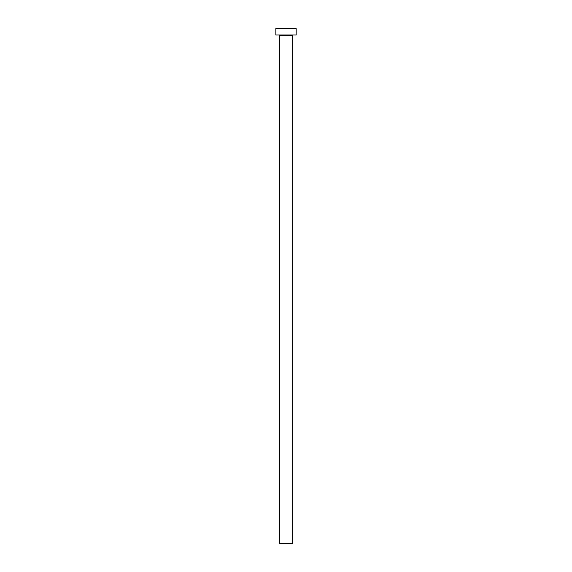 <?xml version="1.0" encoding="UTF-8"?>
<svg xmlns="http://www.w3.org/2000/svg" width="572" height="572" viewBox="0 0 572 572"><rect width="100%" height="100%" fill="white"/><g stroke="black" fill="none" stroke-linecap="round" stroke-linejoin="round"><path stroke-width="0.86" d="M292.356 35.593A0.636 0.636 0 0 1 292.993 34.956A0.636 0.636 0 0 0 292.356 35.593L279.644 35.593L279.644 543.4L292.356 543.4L292.356 35.593L292.356 543.4L279.644 543.4L279.644 35.593A0.636 0.636 0 0 0 279.007 34.956A0.636 0.636 0 0 1 279.644 35.593L292.356 35.593M275.833 28.6L275.833 34.956L296.167 34.956L296.167 28.6L275.833 28.6L275.833 34.956L296.167 34.956L296.167 28.6L275.833 28.6"/></g></svg>
